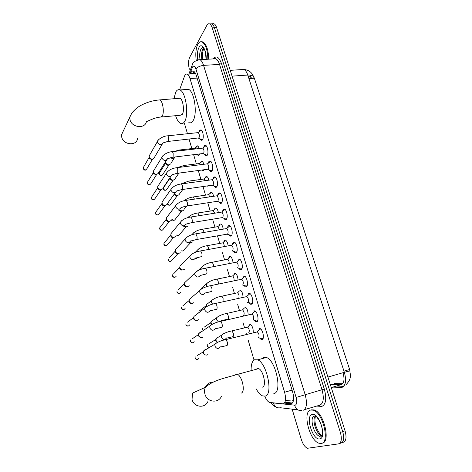 <?xml version="1.0" encoding="UTF-8"?>
<svg xmlns="http://www.w3.org/2000/svg" width="472" height="472" viewBox="0 0 472 472"><rect width="100%" height="100%" fill="white"/><g stroke="black" fill="none" stroke-linecap="round" stroke-linejoin="round"><path stroke-width="0.71" d="M199.632 154.061L199.208 154.987L198.051 155.394L197.078 154.362M196.187 147.175L196.606 146.214L197.78 145.789L199.45 148.509M204.028 169.843L202.606 170.687L201.933 170.115M200.665 162.445L201.119 161.448L202.281 161.058L204.11 164.244M208.341 185.85L206.996 186.039M205.202 177.903L205.686 176.858L206.83 176.516C207.692 176.982 208.353 178.204 208.819 180.168M209.786 193.544L210.305 192.458L211.438 192.151C212.4 192.694 213.114 194.075 213.574 196.293M214.424 209.379L214.978 208.24L216.093 207.975C217.167 208.6 217.928 210.152 218.371 212.618M219.12 225.41L219.71 224.212L220.807 223.988C221.999 224.713 222.802 226.43 223.215 229.15M223.87 241.635L224.501 240.384L225.575 240.195C226.896 241.021 227.734 242.915 228.106 245.871M228.672 258.06L229.345 256.75L230.395 256.591C231.852 257.547 232.731 259.618 233.038 262.798M199.131 131.741L199.674 130.355L201.007 129.841C203.001 130.526 204.093 137.836 202.5 139.812L201.19 140.29L199.922 138.774M203.709 147.223L204.287 145.783L205.615 145.323C207.662 146.019 208.801 153.441 207.155 155.353L205.851 155.784L204.559 154.273M208.347 162.893L208.96 161.394L210.276 160.982C212.376 161.695 213.562 169.242 211.857 171.088L210.571 171.472L209.255 169.955M213.037 178.752L213.686 177.201L214.984 176.835C217.149 177.56 218.383 185.236 216.624 187.006L215.35 187.349L214.011 185.838M217.787 194.812L218.477 193.201L219.757 192.877C221.982 193.614 223.268 201.432 221.445 203.125L220.194 203.426L218.825 201.91M222.589 211.072L223.321 209.391L224.583 209.114C226.867 209.869 228.212 217.834 226.33 219.445L225.097 219.698L223.704 218.188M227.451 227.533L228.224 225.787L229.463 225.551C231.817 226.324 233.221 234.436 231.268 235.965L230.059 236.177L228.643 234.667M232.377 244.207L233.192 242.39L234.407 242.189C236.826 242.98 238.295 251.251 236.277 252.691L235.091 252.868L233.646 251.358M238.224 259.199L239.41 259.039C241.894 259.842 243.434 268.285 241.345 269.63L240.189 269.766L238.72 268.255M243.316 276.214L244.466 276.09C247.027 276.911 248.644 285.536 246.472 286.781L245.351 286.887L243.853 285.377M248.473 293.454L249.594 293.366C252.219 294.198 253.918 303.006 251.67 304.151L250.585 304.228L249.057 302.711M253.694 310.912L254.78 310.853C257.476 311.703 259.264 320.712 256.939 321.751L255.889 321.786L254.331 320.276M258.986 328.595L260.031 328.565C262.804 329.426 264.68 338.648 262.267 339.569L261.258 339.58L259.677 338.064M285.442 400.415L292.127 401.07L293.431 400.698M264.768 396.214C266.155 399.548 267.718 401.619 269.459 402.421L283.33 403.867C285.778 402.468 286.203 398.598 284.592 392.262L190.015 78.582C189.278 76.222 188.369 74.765 187.295 74.204C186.115 73.726 185.16 74.458 184.422 76.405L179.608 89.81M195.561 73.561L194.564 73.721M350.436 375.157L349.634 369.499L254.343 78.21L253.228 75.85M184.328 123.039L187.472 133.741M189.065 139.151L191.838 148.58M193.656 154.775L196.346 163.926M198.311 170.587L200.913 179.443M203.019 186.599L205.532 195.154M207.78 202.812L210.205 211.049M212.612 219.226L214.937 227.132M217.498 235.847L219.722 243.41M222.454 252.697L224.56 259.865M227.475 269.772L229.463 276.527M232.56 287.059L234.419 293.395M237.705 304.576L239.44 310.47M241.086 316.069L241.221 316.523M242.927 322.311L244.525 327.763M246.195 333.433L246.484 334.418M248.207 340.282L254.024 360.071M249.34 324.264L250.272 324.229C252.461 326.004 253.429 328.854 253.175 332.778M244.248 307.071L245.216 307.007C247.18 308.505 248.136 311.142 248.095 314.93M239.221 290.091L240.218 289.997C241.988 291.277 242.932 293.714 243.039 297.325M234.254 273.317L235.28 273.194C236.885 274.297 237.794 276.545 238.018 279.949M249.995 75.066L251.505 78.417L254.083 78.228L253.676 76.995C252.083 72.476 248.797 69.962 243.817 69.449L241.552 69.596M212.182 24.031L214.011 23.753L211.822 23.83C212.866 24.332 213.739 25.636 214.43 27.748L342.713 431.626C344.436 438.14 343.822 441.957 340.873 443.078C343.822 441.957 344.436 438.14 342.713 431.626L214.43 27.748C213.739 25.636 212.866 24.332 211.822 23.83L209.987 24.113M214.011 23.753C215.067 24.255 215.934 25.559 216.63 27.665L345.062 430.847C346.778 437.349 346.159 441.161 343.197 442.288L341.681 442.801M284.404 403.123L291.348 403.707C293.855 402.309 294.298 398.445 292.681 392.114L196.322 75.538C195.585 73.201 194.67 71.756 193.585 71.201C192.381 70.717 191.402 71.461 190.641 73.42L190.428 73.998M189.36 69.26C188.175 64.587 188.275 60.617 189.667 57.342L206.807 25.458C207.621 24.001 208.559 23.482 209.621 23.907C210.665 24.408 211.527 25.718 212.223 27.83L340.365 432.405C342.082 438.93 341.474 442.754 338.536 443.869L307.437 448.27C304.924 447.143 302.871 444.187 301.283 439.397L292.138 409.153M224.465 240.413L224.637 240.997M192.653 73.85L193.962 71.425M292.398 403.011L284.935 402.244M310.806 410.021L313.237 410.174C322.954 412.493 330.258 443.031 321.131 443.456L319.072 443.249C309.366 440.706 302.145 411.395 310.806 410.021M311.325 409.861L314.087 409.908C323.816 412.221 331.12 442.736 321.981 443.167M196.222 60.457C195.343 53.79 195.88 48.386 197.839 44.25C199.06 42.061 200.482 41.288 202.11 41.931C205.703 44.368 207.633 50.132 207.887 59.224M201.337 41.713L202.919 41.896C206.518 44.333 208.441 50.091 208.695 59.177M221.445 396.338C218.312 403.772 206.795 402.203 204.913 393.99C204.317 391.683 204.453 389.465 205.332 387.341L192.499 393.123L192.057 399.454C193.803 407.271 204.801 408.734 207.851 401.648M262.361 387.158L262.597 387.093C266.739 386.131 263.293 370.101 258.644 368.644L257.157 368.597L256.355 369.257M251.11 370.225C251.027 364.585 252.172 361.098 254.555 359.764L257.576 359.823C266.721 362.632 273.5 394.486 265.252 396.096L262.609 395.919C260.391 394.934 258.255 392.598 256.196 388.904M261.842 358.696L263.358 357.446L266.432 357.487C275.754 360.219 282.522 391.866 274.096 393.53L273.831 393.607M123.103 131.428L121.599 134.662L121.782 137.346C123.469 145.116 136.732 146.119 137.517 138.626M161.69 116.991L180.274 115.262L182.334 114.348C184.67 110.961 182.994 99.291 180.009 98.241L178.64 98.353M173.944 98.736L175.767 92.022C176.947 89.928 178.357 89.237 179.985 89.963C185.874 92.022 189.148 115.215 184.499 121.693C183.337 123.522 182.003 124.095 180.505 123.41C178.599 122.407 176.97 119.835 175.613 115.693M185.732 89.527L188.475 89.314C194.488 91.35 197.721 114.413 192.936 120.873C191.738 122.696 190.375 123.269 188.841 122.596M261.765 338.784L263.158 338.282M260.892 329.173L259.765 329.096L259.069 330.028M258.29 337.775L258.55 337.704C259.517 335.745 259.116 333.804 257.364 331.875L256.62 332.058M207.916 354.584L206.966 355.05C205.296 355.286 204.14 354.56 203.497 352.867L203.585 350.95L205.379 349.357L206.347 349.304M205.279 354.92L203.208 353.292L203.273 351.911L197.095 355.581M256.402 321.001L257.765 320.523M255.635 311.473L254.473 311.42L253.83 312.287M252.903 319.957L253.24 319.88C254.172 317.904 253.788 315.98 252.089 314.11L251.364 314.275M203.178 337.049L202.116 337.592C200.452 337.81 199.302 337.085 198.671 335.415L198.73 333.604L200.553 331.969L201.237 331.904M200.641 337.521L198.399 335.911L198.447 334.607L192.299 338.766M251.104 303.449L252.443 302.994M250.437 293.985L249.245 293.962L248.661 294.764M247.593 302.369L247.995 302.275C248.903 300.286 248.532 298.381 246.885 296.563L246.177 296.717M198.482 319.745L197.325 320.352C195.668 320.553 194.529 319.827 193.898 318.175L193.939 316.464L196.199 314.741M196.057 320.329C194.889 320.435 194.086 319.91 193.656 318.748L193.685 317.514L187.561 322.164M245.877 286.12L247.186 285.696M245.31 276.722L244.083 276.722L243.552 277.465M242.348 285L242.814 284.899C243.694 282.899 243.34 281.011 241.747 279.241L244.679 276.521M193.839 302.652L192.6 303.325C190.948 303.508 189.809 302.782 189.189 301.148L189.207 299.531L201.68 288.823M191.42 303.36C190.228 303.49 189.414 302.971 188.965 301.797L188.983 300.629L182.888 305.779M240.714 269.016L242 268.609M240.242 259.671L238.985 259.7L238.513 260.373M237.168 267.848L237.699 267.742C238.555 265.724 238.212 263.854 236.667 262.131L239.623 259.47M189.242 285.778L187.927 286.51C186.281 286.669 185.148 285.943 184.534 284.327L184.54 282.799L186.352 281.106M186.776 286.616C185.59 286.734 184.776 286.209 184.334 285.047L184.34 283.943L178.286 289.596M235.622 252.125L236.879 251.741M235.233 242.832L234.625 242.626L233.534 243.499M232.059 250.909L232.649 250.797C233.481 248.768 233.15 246.915 231.652 245.239L234.625 242.626M184.694 269.111L183.313 269.895C181.673 270.037 180.546 269.317 179.938 267.718L179.932 266.267L181.543 264.609M182.186 270.072C181.006 270.173 180.198 269.654 179.755 268.503L179.755 267.459L173.743 273.613M230.596 235.445L231.817 235.085M230.283 226.194L229.687 225.994L228.613 226.825M196.688 239.487L227.663 234.065C228.466 232.023 228.147 230.188 226.702 228.548L229.687 225.994M180.192 252.65L178.752 253.482C177.118 253.612 176.003 252.886 175.395 251.31L175.377 249.93L176.811 248.325M177.791 253.694L177.655 253.73C176.481 253.818 175.672 253.299 175.236 252.166L175.224 251.169L169.271 257.818M225.634 218.978L226.82 218.642M225.386 209.763L224.808 209.562L223.757 210.359M191.827 222.619L222.737 217.539C223.522 215.486 223.209 213.663 221.805 212.07L224.808 209.562M175.737 236.395L174.251 237.268C172.622 237.381 171.507 236.655 170.911 235.097L170.882 233.787L172.15 232.242M173.566 237.463L173.177 237.581C172.003 237.658 171.2 237.139 170.775 236.018L170.829 234.838M220.737 202.712L221.887 202.394M220.554 193.526L219.987 193.331L218.961 194.092M187.03 205.963L217.869 201.219C218.63 199.154 218.329 197.343 216.972 195.792L219.987 193.331M171.336 220.341L169.802 221.25C168.179 221.344 167.07 220.619 166.474 219.079L166.445 217.834L167.566 216.353M169.371 221.403L168.752 221.622C167.584 221.692 166.787 221.173 166.362 220.064L166.392 218.984M215.775 177.49L215.226 177.295L214.223 178.027M182.286 189.52L213.067 185.095C213.804 183.018 213.509 181.224 212.193 179.708L215.226 177.295M166.976 204.476L165.406 205.42C163.79 205.503 162.687 204.777 162.097 203.249L162.055 202.069L163.052 200.653M165.206 205.509L164.38 205.857C163.218 205.916 162.421 205.397 162.002 204.299L162.008 203.302M215.899 186.647L217.014 186.352M211.049 161.642L210.518 161.448L209.538 162.15M177.608 173.283L208.317 169.165C209.031 167.082 208.754 165.3 207.473 163.819L210.518 161.448M162.669 188.806L161.064 189.779C159.447 189.844 158.35 189.119 157.772 187.608L157.725 186.481L158.604 185.142M161.052 189.779L160.061 190.275L157.689 188.717L157.683 187.803M211.12 170.775L212.199 170.504M206.382 145.984L205.863 145.795L204.913 146.462M172.988 157.241L203.627 153.435C204.323 151.335 204.052 149.565 202.807 148.119L205.863 145.795M158.409 173.324L156.769 174.321C155.164 174.369 154.067 173.649 153.494 172.156L153.441 171.076L154.22 169.802M156.863 174.304L155.79 174.882L153.435 173.324L153.412 172.469M206.4 155.099L207.444 154.845M201.768 130.514L201.261 130.325L200.34 130.956M168.427 141.399L198.995 137.889C199.668 135.783 199.402 134.024 198.199 132.608L201.261 130.325M154.191 158.026L152.527 159.04C150.922 159.082 149.836 158.356 149.264 156.881L149.211 155.848L149.901 154.645M152.716 159.011L151.571 159.66L149.229 158.108L149.199 157.318M201.739 139.612L202.748 139.376M248.502 332.866L248.779 332.801C249.682 330.872 249.293 328.984 247.629 327.125L249.387 325.279M247.381 327.072L246.945 327.291M217.48 342.347L216.023 340.471L216.117 338.542L217.846 337.037L218.654 336.978M217.043 342.442L215.674 340.943L215.745 339.551L209.12 343.616M243.328 315.55L243.664 315.467C244.543 313.532 244.172 311.656 242.555 309.85L244.343 308.033M242.319 309.797L241.882 310.004M211.704 324.364L211.067 322.718L211.244 321.491L213.562 319.886M211.185 324.553L210.907 322.547L204.329 327.084M238.714 298.269C239.434 296.221 239.044 294.392 237.54 292.793L239.363 290.994M237.31 292.74L236.891 292.935M208.217 303.071L208.535 303.024M206.388 306.369L206.435 304.641L213.397 299.118M206.288 305.815L206.016 306.588L206.128 305.744L199.591 310.765M235.481 273.3L234.442 274.167M234.012 280.775C234.26 278.598 233.787 276.987 232.59 275.937L235.487 273.3M201.55 288.852L201.691 287.991L208.388 282.173M229.162 263.553C229.191 261.494 228.702 260.072 227.699 259.293L229.581 257.541M197.231 271.028L198.706 269.949M224.306 246.567C224.2 244.691 223.722 243.446 222.867 242.85L224.784 241.109M197.042 258.166L194.912 258.939M219.468 229.787L217.881 226.548L220.04 224.878M192.517 241.977L191.125 242.773L189.337 242.472M190.234 242.997L188.806 242.891M214.654 213.214L213.167 210.494L215.356 208.842M188.045 225.988L186.605 226.82L184.186 226.058M185.962 227.02L183.726 226.601M211.68 192.293L210.724 192.995M209.869 196.842L208.512 194.635L211.674 192.293M183.62 210.193L182.133 211.061L179.307 209.822M181.72 211.214L181.047 211.474L178.876 210.37M205.113 180.682L203.904 178.965L206.152 177.336M179.242 194.582L177.72 195.485C176.316 195.573 175.271 194.977 174.593 193.691M177.507 195.579L176.658 195.957L174.315 194.411M200.382 164.716L199.355 163.471L201.627 161.855M174.911 179.165L173.36 180.092C171.773 180.145 170.693 179.431 170.115 177.944M173.318 180.109L172.315 180.623L169.985 179.077L169.997 178.091M203.155 170.315L203.721 170.362M195.668 148.945L194.859 148.167L197.16 146.562M170.634 163.926L169.047 164.875C167.466 164.917 166.392 164.197 165.82 162.728L165.914 161.176M166.197 160.728L166.533 160.409M169.112 164.864L168.026 165.465L165.707 163.92L165.702 163.005M198.6 155.022L199.143 155.076M194.995 72.558L195.125 73.479M221.303 203.261L220.194 203.426M254.343 78.21L248.921 78.606M349.634 369.499L343.97 371.128M292.068 390.09L284.592 392.262M197.095 78.086L190.015 78.582M331.438 384.503L341.185 384.81C344.147 383.229 344.767 379.211 343.038 372.756L344.377 372.373M333.368 387.134L342.023 387.406C345.746 385.453 346.525 380.42 344.359 372.319L349.787 370.868M340.837 387.541L344.247 385.618M253.759 77.237C253.181 75.614 251.187 74.883 247.765 75.048C246.744 72.021 245.428 70.151 243.817 69.449L230.224 70.346M327.928 377.075L344.359 372.319L247.765 75.048L232.071 76.145M331.279 387.589L340.241 384.922L342.955 383.364M251.198 77.42L248.178 76.311M216.63 27.665L212.223 27.83M345.062 430.847L340.365 432.405M273.365 402.935L295.195 405.212C296.9 404.28 297.207 401.69 296.121 397.442L195.968 69.118C194.853 66.056 193.685 65.384 192.452 67.101L189.856 74.033M197.744 59.885L199.916 59.684C201.373 60.416 202.588 62.31 203.574 65.378L305.183 394.728C307.384 403.283 306.735 408.463 303.225 410.28M213.25 58.911C216.176 55.277 218.908 56.793 221.439 63.466L324.293 389.052L296.121 397.442M192.564 64.216L191.85 65.962L192.157 67.761M324.293 389.052C326.783 398.563 325.969 404.351 321.851 406.416L316.128 406.044M304.428 409.637L319.88 405.165C323.515 403.312 324.229 398.167 322.022 389.73L219.533 64.393C218.542 61.36 217.297 59.484 215.792 58.764L213.668 58.888M339.338 443.597L340.873 443.078M297.82 409.838L280.492 407.749C276.975 408.386 274.61 406.787 273.394 402.94M195.968 69.118C197.479 67.048 200.01 65.803 203.574 65.378L219.533 64.393L221.439 63.466M319.45 405.241L320.535 406.504M294.646 405.253C295.767 409 298.021 410.752 301.413 410.51M193.172 73.815L194.039 71.484M292.097 403.3L290.534 403.772M192.865 73.272L190.641 73.42M321.697 435.921L319.491 436.187C313.638 434.7 309.184 417 314.376 415.985M312.187 414.493C319.155 412.032 327.326 438.217 319.721 438.889C312.635 440.588 305.006 415.62 312.187 414.493M321.839 435.638L321.467 435.538C316.222 434.234 311.555 418.988 315.414 415.921M321.686 435.939L321.273 435.603M314.789 416.752L314.989 415.891M315.019 415.791L315.202 415.254M200.051 59.673C199.355 55.336 199.656 51.808 200.954 49.076C201.697 47.772 202.559 47.312 203.544 47.701L203.874 48.592C205.013 49.719 205.727 53.301 206.022 59.33M197.756 59.879C197.025 54.852 197.402 50.769 198.889 47.648C201.609 42.008 206.73 50.026 206.181 59.319M201.892 59.566C201.196 55.236 201.503 51.708 202.807 48.982L203.509 48.032M241.558 393.046C243.54 391.671 243.806 388.043 242.366 382.172C241.074 378.001 239.481 375.382 237.593 374.32L236.177 374.249L235.445 374.88M258.644 368.644L237.593 374.32C225.84 378.037 214.17 379.553 205.332 387.341C207.019 383.842 209.715 382.084 213.421 382.06M180.009 98.241L159.925 99.881C153.447 100.388 147.323 102.111 141.553 105.055C138.095 106.766 134.886 109.404 131.918 112.967L129.812 117.026L130.012 119.811C131.812 127.894 145.653 129.068 146.426 121.304C146.06 122.496 153.73 117.463 160.38 117.109L162.321 116.2C163.589 113.168 163.625 109.174 162.421 104.206C161.725 101.875 160.893 100.436 159.925 99.881L158.627 99.993M121.599 134.662L131.588 113.457M198.747 358.496C197.432 360.112 196.21 359.977 195.083 358.077L195.154 356.732L195.083 358.077M194.989 358.183L196.665 359.605M220.394 347.044L227.014 345.551C227.64 344.961 227.693 343.693 227.179 341.763L225.817 339.598L225.138 339.757M220.359 346.802C218.424 349.192 216.613 348.973 214.919 346.129L215.002 344.135L217.356 342.406M194.151 341.616C192.853 343.256 191.626 343.126 190.482 341.221L190.535 339.958L190.482 341.221M190.387 341.344L192.169 342.766M215.285 328.789L221.799 327.297C222.4 326.659 222.454 325.391 221.94 323.479L220.636 321.397L219.97 321.55M215.25 328.565C213.344 330.99 211.527 330.778 209.798 327.934L209.851 326.052L212.064 324.305M189.608 324.937C188.328 326.6 187.101 326.476 185.933 324.571L185.968 323.373L185.933 324.571M185.844 324.712L187.732 326.123M210.241 310.777L216.648 309.272C217.232 308.599 217.279 307.319 216.778 305.437L215.527 303.437L214.878 303.573M210.199 310.57C208.323 313.019 206.5 312.824 204.742 309.974L204.777 308.198L206.836 306.446M185.118 308.464C183.85 310.139 182.623 310.021 181.437 308.122L181.46 306.989L181.437 308.122M181.354 308.275L183.36 309.673M205.249 293L211.562 291.484C212.135 290.776 212.17 289.489 211.674 287.625L210.477 285.707L209.845 285.831M205.214 292.811C203.361 295.283 201.538 295.094 199.75 292.251L199.768 290.569C200.641 288.775 206.476 286.321 210.477 285.707L241.747 279.241M180.676 292.186C179.431 293.873 178.204 293.767 177 291.861L177.006 290.787L177 291.861M176.917 292.032L176.912 292.003C177.171 292.923 177.879 293.389 179.041 293.413M200.323 275.453L206.541 273.925C207.096 273.182 207.131 271.89 206.642 270.049L205.491 268.202L204.877 268.314M200.287 275.294C198.458 277.772 196.641 277.595 194.824 274.751L194.824 273.164L196.594 271.435M176.286 276.108C175.053 277.801 173.826 277.695 172.61 275.796L172.61 274.775L172.61 275.796M172.534 275.978L172.528 275.949C172.84 276.928 173.59 277.388 174.776 277.335M195.455 258.137L201.585 256.591C202.128 255.812 202.158 254.508 201.674 252.691L200.57 250.915L199.975 251.021M195.42 257.995C193.614 260.485 191.797 260.314 189.962 257.47L189.95 255.966L191.567 254.272M177.944 253.665L171.944 260.219C170.728 261.913 169.507 261.812 168.268 259.913L168.262 258.951L168.268 259.913M168.203 260.113L168.191 260.078C168.551 261.116 169.342 261.571 170.557 261.435M190.647 241.044L196.694 239.481C197.219 238.661 197.243 237.357 196.765 235.557L195.709 233.852L195.131 233.947M190.611 240.927C188.835 243.416 187.018 243.245 185.16 240.413L185.136 238.985L186.617 237.327M173.607 237.457L167.654 244.514C166.457 246.213 165.23 246.118 163.985 244.219L163.967 243.304L164.864 242.219M185.891 224.17L191.862 222.583C192.375 221.734 192.393 220.418 191.921 218.642L190.912 217.002L190.352 217.09M185.862 224.076C184.109 226.566 182.292 226.395 180.422 223.569L180.387 222.218L181.732 220.607M169.318 221.421L163.412 228.997C162.226 230.696 161.005 230.601 159.742 228.708L159.725 227.834L160.521 226.796M181.195 207.509C181.732 207.81 181.407 207.19 186.481 206.046L187.089 205.898C187.59 205.013 187.608 203.692 187.142 201.933L186.169 200.358L185.626 200.435M181.171 207.438C179.443 209.922 177.631 209.757 175.737 206.937L175.696 205.65L176.912 204.093M165.076 205.562L159.217 213.663C158.043 215.356 156.828 215.262 155.553 213.373L155.53 212.542L156.232 211.55M172.162 187.791L171.065 189.284L171.118 190.511C173.017 193.319 174.829 193.485 176.54 191.007L182.381 189.419L182.416 185.443L181.484 183.921L180.965 183.992M160.887 189.868L155.07 198.5C153.913 200.193 152.692 200.098 151.418 198.216L152.008 196.476M167.477 171.69L166.492 173.118L166.551 174.286C168.463 177.088 170.268 177.254 171.961 174.787L177.726 173.141L177.749 169.147L176.858 167.69L176.357 167.755M156.739 174.333L150.963 183.519C149.825 185.201 148.609 185.107 147.323 183.23L147.842 181.572M162.858 155.784L161.979 157.147L162.038 158.262C163.967 161.052 165.766 161.223 167.436 158.769L173.13 157.07L173.147 153.058L172.286 151.654L171.802 151.713M152.603 159.035L146.91 168.705C145.783 170.38 144.568 170.28 143.276 168.415L143.73 166.84M158.309 140.072L157.518 141.37L157.583 142.438C159.518 145.217 161.318 145.382 162.97 142.945L168.593 141.193L168.593 137.169L167.767 135.812L167.306 135.865M209.167 347.616L207.261 346.064L207.338 344.707L207.261 346.064M207.155 346.183L208.913 347.593M226.584 338.141L233.02 336.642C233.634 336.046 233.693 334.825 233.192 332.972L231.864 330.907L231.215 331.061M226.554 337.946C224.69 340.182 222.955 339.94 221.344 337.232L221.439 335.262L223.592 333.674M203.279 330.518L202.641 329.491L202.695 328.211L202.641 329.491M202.541 329.627L203.167 330.589M221.622 320.612L227.958 319.107C228.554 318.476 228.607 317.243 228.112 315.408L226.837 313.426L226.2 313.567M221.586 320.429L221.132 321.178M218.495 321.922L216.323 319.573L216.436 317.892L218.459 316.287M198.128 313.272L198.116 311.898L197.98 313.266M223.044 301.702L223.097 298.074L221.869 296.162L221.244 296.298M212.601 304.157L211.456 302.493L211.497 300.735C213.91 298.493 217.362 296.971 221.869 296.162L237.54 292.793M218.371 284.008L218.141 280.952L216.967 279.117L216.359 279.235M207.155 286.522L206.559 285.277L206.63 283.778C208.99 281.442 212.435 279.89 216.967 279.117L232.59 275.937M193.591 295.779L194.924 294.646M213.562 266.591L213.244 264.043L212.117 262.279L211.527 262.391M201.975 269.058L201.821 267.034L203.45 265.447M208.748 249.411L208.412 247.346L207.332 245.647L206.754 245.747M197.025 251.759L197.072 250.484L198.57 248.927M190.299 242.98L183.944 249.847C183.49 250.903 182.676 251.234 181.502 250.838M203.951 232.442L203.638 230.849L202.6 229.215L202.04 229.309M192.299 234.631L193.762 232.607M185.933 227.032L179.631 234.395C178.971 235.693 177.968 235.894 176.622 234.997M199.178 215.68L197.927 212.984L197.385 213.067M187.868 217.651L189.012 216.495M181.62 211.255L175.372 219.114C174.451 220.625 173.312 220.654 171.961 219.209M194.44 199.131L193.308 196.948L192.782 197.019M177.354 195.644L171.159 204.016C170.003 205.639 168.811 205.526 167.572 203.68L167.519 203.42M189.732 182.788L188.741 181.1L188.239 181.171M182.741 189.455L181.325 189.673M173.135 180.204L166.994 189.089C165.849 190.706 164.657 190.594 163.412 188.753L163.996 187.036M185.048 166.651L184.233 165.442L183.744 165.507M179.142 173.082C178.268 174.127 177.13 174.31 175.708 173.631M168.97 164.917L162.869 174.327C161.743 175.944 160.551 175.832 159.3 173.991L159.813 172.357M180.381 150.715L179.773 149.972L179.307 150.025M175.012 156.999C174.085 158.798 172.64 159.029 170.675 157.695M198.051 155.394L198.93 155.288M202.606 170.687L203.52 170.569M207.22 186.163L208.164 186.033M201.19 140.29L202.158 140.184M205.851 155.784L206.86 155.666M210.571 171.472L211.615 171.336M215.35 187.349L216.441 187.195M225.097 219.698L226.265 219.504M230.059 236.177L231.268 235.965M235.091 252.868L236.336 252.632M240.189 269.766L241.475 269.512M245.351 286.887L246.673 286.604M250.585 304.228L251.942 303.921M255.889 321.786L257.275 321.456M261.258 339.58L262.68 339.226M291.572 401.017L293.484 400.445M194.824 72.31L194.287 73.738M195.603 73.65L187.295 74.204M343.952 386.031L343.303 386.35L337.067 386.037M346.46 384.261C350.891 379.305 350.177 377.393 350.425 374.532M342.707 383.718L334.418 383.624M213.816 58.882C215.149 58.115 215.81 58.08 215.792 58.764L199.916 59.684C195.384 60.522 192.847 62.21 192.31 64.752L188.877 74.104M209.621 23.907L211.822 23.83M271.099 402.687C272.71 405.029 274.362 406.475 276.049 407.035M313.237 410.174L314.087 409.908M315.939 416.05L318.665 419.567C321.515 424.529 322.742 429.308 322.335 433.898C321.444 436.476 320.683 437.45 320.051 436.83L319.491 436.187L321.467 435.538L320.146 433.933C319.184 433.243 316.169 427.897 315.396 424.015C314.736 421.03 314.794 418.339 315.567 415.95M202.11 41.931L202.919 41.896M203.692 48.604C202.47 51.749 202.205 55.383 202.889 59.513M257.576 359.823L266.432 357.487M179.985 89.963L188.475 89.314M257.098 331.816L260.231 328.978M257.364 331.875L225.817 339.598C221.173 340.513 217.568 342.029 215.002 344.135L203.585 350.95M258.438 337.734L261.299 338.501M203.137 352.92L203.403 352.354M251.836 314.051L254.986 311.272M252.089 314.11L220.636 321.397C215.964 322.282 212.37 323.833 209.851 326.052L198.73 333.604M253.063 319.922L255.942 320.724M198.334 335.568L198.576 334.931M246.638 296.505L249.8 293.785M246.885 296.563L215.527 303.437C210.825 304.281 207.237 305.868 204.777 308.198L193.939 316.464M247.753 302.334L250.661 303.177M193.591 318.423L193.809 317.727M242.508 284.964L245.446 285.861M188.906 301.49L189.101 300.729M236.667 262.131L205.491 268.202C200.742 268.975 197.19 270.627 194.824 273.164L184.54 282.799M237.322 267.819L240.301 268.757M184.275 284.763L184.452 283.932M231.652 245.239L200.57 250.915C195.803 251.659 192.257 253.34 189.95 255.966L179.932 266.267M232.2 250.88L235.221 251.877M179.702 268.238L179.862 267.347M226.702 228.548L195.709 233.852C190.924 234.56 187.396 236.271 185.136 238.985L175.377 249.93M227.357 234.23L230.206 235.203M175.183 251.912L175.324 250.957M166.392 245.717C165.141 245.93 164.315 245.487 163.908 244.396L163.967 243.304L170.752 235.074M221.805 212.07L190.912 217.002C186.104 217.675 182.599 219.415 180.387 222.218L170.882 233.787M222.4 217.728L225.256 218.737M170.722 235.776L170.84 234.761M162.268 230.171C160.97 230.46 160.108 230.035 159.678 228.896L159.725 227.834L166.339 219.167M216.972 195.792L186.169 200.358C181.348 201.001 177.861 202.765 175.696 205.65L166.445 217.834M217.509 201.426L220.365 202.476M166.315 219.834L166.41 218.76M158.185 214.801C156.781 215.149 155.884 214.736 155.489 213.574L155.53 212.542L161.973 203.444M212.193 179.708L181.484 183.921C176.658 184.534 173.183 186.322 171.065 189.284L162.055 202.069M212.671 185.331L215.539 186.416M175.484 192.464L167.324 203.692M161.955 204.081L162.032 202.954M154.143 199.603C152.686 200.028 151.754 199.638 151.353 198.423L151.388 197.42L157.66 187.903M207.473 163.819L176.858 167.69C172.02 168.268 168.563 170.079 166.492 173.118L157.725 186.481M207.904 169.424L210.772 170.551M171.023 176.168L162.987 188.051M157.648 188.517L157.707 187.325M150.143 184.576C149.187 185.354 148.226 184.983 147.264 183.449L147.288 182.469L153.4 172.545M202.807 148.119L172.286 151.654C167.017 151.866 161.648 156.132 161.979 157.147L153.441 171.076M203.19 153.713L206.069 154.881M166.61 160.079L158.698 172.599M153.394 173.13L153.435 171.885M146.178 169.713C145.211 170.575 144.225 170.215 143.217 168.64L143.24 167.69L149.187 157.365M198.199 132.608L167.767 135.812C162.805 135.889 157.264 140.16 157.518 141.37L149.211 155.848M198.529 138.196L201.42 139.399M162.232 144.19L154.456 157.329M149.187 157.919L149.211 156.621M247.629 327.125L231.864 330.907C227.415 331.781 223.94 333.238 221.439 335.262L216.117 338.542M248.65 332.831L250.697 333.385M215.598 340.489L215.91 339.834M242.555 309.85L226.837 313.426C222.359 314.269 218.89 315.756 216.436 317.892L211.244 321.491M243.475 315.514L244.425 315.78M210.777 323.438L211.067 322.718M227.699 259.293L212.117 262.279C207.568 263.016 204.134 264.603 201.821 267.034L197.986 270.621M222.867 242.85L207.332 245.647C202.759 246.355 199.343 247.965 197.072 250.484L195.213 252.384M182.658 250.992L181.407 250.945M218.093 226.601L202.6 229.215C198.01 229.893 194.606 231.534 192.387 234.136L191.797 234.79M178.463 235.516L176.498 235.139M213.373 210.547L197.927 212.984C193.585 213.598 190.269 215.143 187.98 217.621M174.31 220.218C173.218 220.542 172.398 220.253 171.843 219.356M208.707 194.688L193.308 196.948C189.632 197.449 186.587 198.706 184.174 200.724M186.641 206.099L183.986 209.426M170.197 205.084C168.769 205.45 167.873 205.054 167.501 203.892L167.448 203.526M204.099 179.012L188.741 181.1L180.664 184.039M182.853 189.443L179.578 193.845M166.126 190.122C164.61 190.546 163.684 190.169 163.341 188.977L163.389 187.933L169.955 178.239M199.544 163.524L184.233 165.442L177.36 167.625M178.552 173.655L175.224 178.451M169.932 178.817L170.038 177.631M162.097 175.324C161.135 176.109 160.185 175.749 159.235 174.233L159.27 173.212L165.672 163.123M195.036 148.214L179.773 149.972L174.357 151.412M167.519 158.852L167.312 159.176M197.131 154.356L198.287 154.822M174.239 158.138L170.917 163.241M165.654 163.678L165.743 162.386"/></g></svg>
